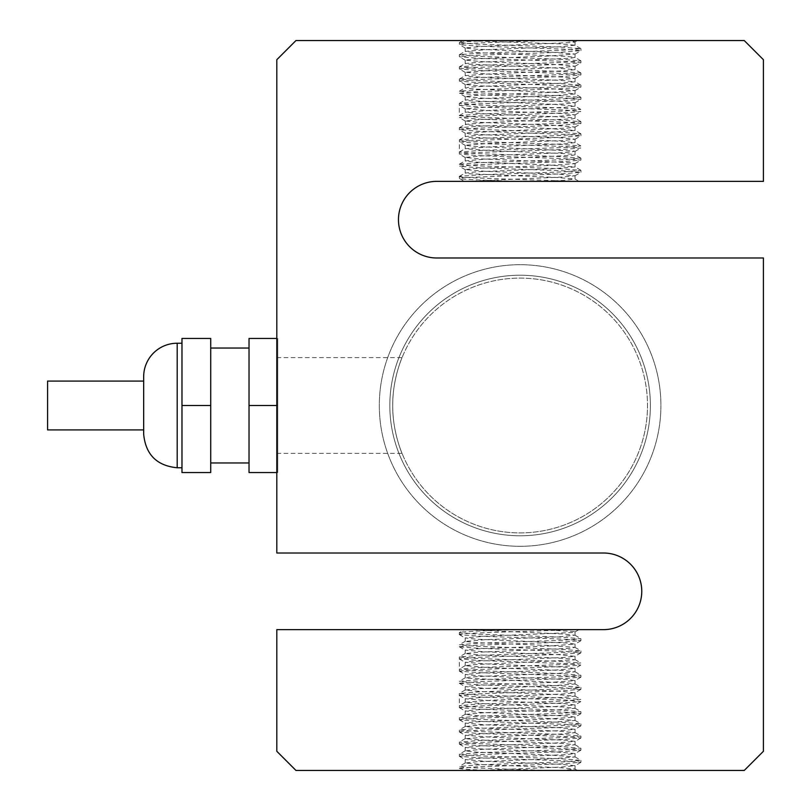 <?xml version="1.0" encoding="UTF-8"?>
<svg xmlns="http://www.w3.org/2000/svg" width="811" height="811" viewBox="0 0 811 811"><rect width="100%" height="100%" fill="white"/><g stroke="black" fill="none" stroke-linecap="round" stroke-linejoin="round"><path stroke-width="0.61" stroke-dasharray="4.05 3.04" d="M47.585 381.079L47.585 429.921M143.669 381.079L143.669 429.921L143.669 381.079M143.669 434.24L143.669 376.76M181.978 343.235L181.978 467.765L181.978 343.235M210.718 405.5L210.718 472.549L181.978 472.549L181.978 405.5L210.718 405.5L210.718 338.451L181.978 338.451L181.978 405.5M210.718 348.031L210.718 462.969L210.718 348.031M249.028 348.031L249.028 462.969L249.028 348.031M276.815 472.549L277.767 472.549L277.767 405.5L277.767 472.549L249.028 472.549L249.028 405.5L277.767 405.5L277.767 338.451L277.767 405.5L276.815 405.5M276.815 338.451L249.028 338.451L249.028 405.5M491.304 40.55L562.753 40.55L491.304 40.55C470.806 41.249 460.131 41.939 459.279 42.638L476.513 44.129L561.293 47.119L580.929 48.721L563.706 50.211L478.885 53.202L459.371 54.692L476.513 56.294L561.293 59.284L580.94 60.886L563.716 62.376L478.936 65.367L459.381 66.857L476.513 68.459L561.334 71.449L580.94 73.051L563.706 74.541L478.926 77.532L459.371 79.022L476.503 80.624L561.283 83.614L580.929 85.216L563.706 86.706L478.885 89.697L459.381 91.187L476.513 92.789L561.303 95.779L580.94 97.381L563.716 98.871L478.936 101.862L459.381 103.352L476.513 104.954L561.334 107.944L580.838 109.434L565.399 110.955L479.524 113.996L459.279 115.628L459.29 105.369L479.514 107.001L565.399 110.043L580.838 111.563L561.324 113.053L476.513 116.044L459.29 117.534L478.946 119.136L563.716 122.126L580.94 123.617L561.324 125.218L476.513 128.209L459.29 129.699L478.885 131.301L563.706 134.291L580.929 135.782L561.273 137.383L476.503 140.374L459.279 141.864L479.514 143.496L565.399 146.538L580.838 148.058L561.334 149.548L476.513 152.539L459.29 154.029L478.936 155.631L563.716 158.621L580.94 160.112L561.303 161.713L476.513 164.704L459.29 166.194L478.885 167.796L563.706 170.786L580.929 172.277L561.283 173.878L463.75 177.619L459.279 178.359L464.368 181.36L466.416 181.36L561.536 177.072L574.928 175.805L559.418 174.193L485.049 171.303L465.19 169.6L475.124 168.424L547.881 165.535L574.938 163.64L569.596 162.646L478.318 158.804L465.19 157.435L481.197 155.925L555.596 153.036L571.289 152.073L574.614 151.11L472.823 146.304L465.179 145.27L488.415 143.425L562.256 140.536L575.029 139.188L558.637 137.657L484.197 134.768L468.738 133.805L465.676 132.852L567.67 128.037L575.04 127.023L551.348 125.158L477.608 122.268L465.19 120.94L481.987 119.389L556.437 116.5L575.029 114.858L564.121 113.621L490.908 110.732L465.179 108.775L489.327 106.89L562.966 104.001L575.029 102.693L557.836 101.122L483.366 98.232L465.19 96.61L476.432 95.353L549.777 92.464L575.04 90.528L550.426 88.622L476.909 85.733L465.19 84.445L482.788 82.854L557.258 79.965L575.029 78.363L563.442 77.086L489.976 74.196L465.179 72.28L490.25 70.354L563.645 67.465L575.029 66.198L557.015 64.586L482.545 61.697L465.19 60.115L477.121 58.818L550.71 55.929L575.04 54.013L549.493 52.086L476.239 49.207L465.19 47.95L483.62 46.318L572.404 42.476L574.928 41.99L574.097 41.513L562.753 40.55L577.412 40.55L574.928 41.99M459.29 103.463L459.29 105.369L476.503 103.879L561.273 100.888L580.929 99.287L563.706 97.796L478.895 94.806L459.381 93.316L459.29 91.298M459.29 129.699L459.381 127.682L478.885 126.192L563.706 123.201L580.929 121.711L561.283 120.109L476.503 117.119L459.279 115.628L459.29 117.534M459.29 127.793L476.513 129.284L561.313 132.274L580.94 133.876L563.716 135.366L478.946 138.357L459.381 139.847L459.29 154.029M459.29 139.958L476.513 141.449L561.334 144.439L580.838 145.929L565.399 147.45L479.514 150.491L459.279 152.123L476.503 153.614L561.273 156.604L580.929 158.206L563.706 159.696L478.895 162.687L459.381 164.177L459.29 166.194M459.29 164.288L476.513 165.779L561.324 168.769L580.94 170.371L563.716 171.861L478.946 174.852L459.381 176.342L459.29 178.359C458.499 179.363 486.691 180.356 518.685 181.36L466.416 181.36L518.685 181.36M459.29 176.453C455.995 178.085 540.035 179.718 570.052 181.36L578.993 181.36L574.928 179.008L563.655 180.397L542.447 181.36M459.29 79.133L459.381 81.151L478.946 82.641L563.716 85.631L580.94 87.122L561.324 88.723L476.523 91.714L459.29 93.204M459.29 66.968L459.371 68.986L478.885 70.476L563.696 73.466L580.929 74.957L561.324 76.558L476.513 79.549L459.29 81.039M459.29 54.803L459.381 56.821L478.906 58.311L563.706 61.301L580.929 62.792L561.273 64.393L476.503 67.384L459.279 68.874M580.838 48.609L574.928 45.193L560.563 43.875L462.797 40.55L459.371 42.527L459.381 44.656L478.946 46.146L563.716 49.136L580.94 50.627L561.334 52.228L476.523 55.219L459.29 56.709M548.915 40.55C510.93 41.878 457.292 43.216 459.29 44.544M465.19 169.6L465.19 173.047L467.988 173.666L557.005 177.508L574.928 179.008M465.19 157.435L465.19 160.882L465.788 161.166L476.229 162.129L549.483 165.018L575.04 166.965L550.72 168.86L477.132 171.739L465.19 173.047M465.19 133.105L465.19 136.552L467.643 137.13L556.174 140.982L575.029 142.635L564.324 143.861L491.202 146.75L465.179 148.717L489.043 150.593L562.743 153.472L574.097 154.435L575.029 154.8L572.404 155.398L483.63 159.24L465.19 160.882M465.19 145.27L465.19 148.717M465.19 120.94L465.636 124.63L475.57 125.593L548.54 128.483L575.04 130.47L551.632 132.325L477.831 135.214L465.19 136.552M465.19 96.61L465.19 100.057L467.329 100.594L555.332 104.447L575.029 106.14L564.973 107.326L492.155 110.215L465.179 112.222L488.131 114.057L562.033 116.946L573.874 117.899L575.029 118.305L572.738 118.862L484.461 122.714L465.19 124.387M465.19 108.775L465.19 112.222M465.19 60.115L465.19 63.562L467.035 64.059L554.471 67.911L575.04 69.645L565.612 70.79L493.118 73.679L465.281 75.605L470.238 76.558L487.229 77.521L561.303 80.411L575.029 81.81L559.661 83.29L485.323 86.179L469.265 87.142L465.504 88.095L474.922 89.058L566.93 92.91L575.04 93.975L552.544 95.789L478.551 98.678L465.19 100.057M465.19 84.445L465.19 87.892M465.19 72.28L465.19 75.727M574.928 45.193L560.421 46.754L486.184 49.643L465.179 51.397L474.303 52.522L566.331 56.375L574.938 57.358L570.214 58.291L479.281 62.143L465.19 63.562M465.19 47.95L465.19 51.397M295.964 40.55L744.255 40.55L763.415 59.71L763.415 181.36L436.774 181.36A38.32 38.32 0 0 0 398.465 219.669A38.32 38.32 0 0 0 436.774 257.989L763.415 257.989L763.415 751.29L744.255 770.45L295.964 770.45L276.815 751.29L276.815 629.64L603.445 629.64A38.32 38.32 0 0 0 641.765 591.331A38.32 38.32 0 0 0 603.445 553.011L276.815 553.011L276.815 59.71L295.964 40.55M562.753 770.45L577.412 770.45L574.928 769.01L562.753 770.45L477.476 770.45L562.753 770.45M491.304 770.45C470.806 769.751 460.131 769.061 459.279 768.362L462.797 770.45L477.476 770.45L560.563 767.125L575.029 765.685L560.421 764.246L486.184 761.357L465.179 759.603L474.303 758.478L566.331 754.625L575.04 753.52L553.426 751.746L479.281 748.857L465.19 747.438L480.173 745.978L554.471 743.089L575.04 741.355L565.612 740.21L493.118 737.321L465.179 735.273L487.229 733.479L561.303 730.589L574.928 729.312L559.661 727.71L485.323 724.821L465.179 723.108L474.922 721.942L547.577 719.053L574.958 717.137L569.748 716.174L478.551 712.322L465.19 710.943L480.943 709.443L555.332 706.553L574.928 704.982L564.973 703.674L492.155 700.785L465.179 698.778L488.131 696.943L562.033 694.054L574.928 692.817L558.88 691.175L484.461 688.286L465.19 686.613L475.57 685.407L548.54 682.517L574.938 680.652L569.261 679.638L477.831 675.786L465.19 674.448L481.734 672.907L556.174 670.018L574.928 668.487L564.324 667.139L491.202 664.25L465.179 662.283L471.211 661.37L562.743 657.528L574.928 656.322L558.09 654.639L483.63 651.76L465.19 650.118L476.229 648.871L549.483 645.982L574.938 644.157L568.754 643.103L477.132 639.261L465.19 637.953L482.535 636.371L571.937 632.529L574.928 631.992L574.35 631.566L542.447 629.64L570.052 629.64L466.416 629.64L561.536 633.928L574.928 635.195L559.418 636.807L485.049 639.697L465.19 641.4L475.124 642.576L547.881 645.465L574.938 647.36L569.596 648.354L478.318 652.196L465.19 653.565L481.197 655.075L555.596 657.964L571.289 658.927L574.614 659.89L472.823 664.696L465.179 665.73L488.415 667.575L562.256 670.464L575.029 671.812L558.637 673.343L484.197 676.232L468.738 677.195L465.676 678.148L567.67 682.963L575.04 683.977L551.348 685.842L477.608 688.732L465.19 690.06L481.987 691.611L556.437 694.5L575.029 696.142L564.121 697.379L490.908 700.268L465.179 702.225L489.327 704.11L562.966 706.999L575.029 708.307L557.836 709.878L483.366 712.768L465.19 714.39L476.432 715.647L549.777 718.536L575.04 720.472L550.426 722.378L476.909 725.267L465.19 726.555L482.788 728.146L557.258 731.035L575.029 732.637L563.442 733.914L489.976 736.804L465.179 738.72L490.25 740.646L563.645 743.535L575.029 744.802L557.015 746.414L482.545 749.303L465.19 750.885L477.121 752.182L550.71 755.071L575.04 756.987L549.493 758.914L476.239 761.793L465.19 763.05L483.62 764.682L558.069 767.561L574.928 769.01M465.19 763.05L465.19 759.603M548.915 770.45C510.93 769.122 457.292 767.784 459.29 766.456L478.946 764.854L563.716 761.864L580.94 760.373L561.334 758.772L476.523 755.781L459.29 754.291L478.906 752.689L563.706 749.699L580.929 748.208L561.273 746.607L476.503 743.616L459.279 742.126L478.885 740.524L563.696 737.534L580.929 736.043L561.324 734.442L476.513 731.451L459.29 729.961L478.946 728.359L563.716 725.369L580.94 723.878L561.324 722.277L476.523 719.286L459.29 717.796L478.895 716.194L563.706 713.204L580.929 711.713L561.273 710.112L476.503 707.121L459.279 705.631L479.514 703.999L565.399 700.957L580.838 699.437L561.324 697.947L476.513 694.956L459.29 693.466L478.946 691.864L563.716 688.874L580.94 687.383L561.324 685.782L476.513 682.791L459.29 681.301L478.885 679.699L563.706 676.709L580.929 675.218L561.273 673.617L476.503 670.626L459.279 669.136L479.514 667.504L565.399 664.462L580.838 662.942L561.334 661.452L476.513 658.461L459.29 656.971L478.936 655.369L563.716 652.379L580.94 650.888L561.303 649.287L476.513 646.296L459.29 644.806L478.885 643.204L563.706 640.214L580.929 638.723L561.283 637.122L476.503 634.131L459.279 632.641L464.368 629.64L542.447 629.64M459.29 754.291L459.371 756.308L478.885 757.798L563.706 760.789L580.929 762.279L561.293 763.881L476.513 766.871L459.279 768.362L459.29 766.456M459.279 756.197L476.513 754.706L561.293 751.716L580.94 750.114L563.716 748.624L478.936 745.633L459.381 744.143L459.29 742.126M459.29 744.032L476.513 742.541L561.334 739.551L580.94 737.949L563.706 736.459L478.926 733.468L459.371 731.978L459.29 729.961M459.279 731.867L476.503 730.376L561.283 727.386L580.929 725.784L563.706 724.294L478.885 721.303L459.381 719.813L459.29 717.796M459.279 719.702L476.513 718.211L561.303 715.221L580.94 713.619L563.716 712.129L478.936 709.138L459.381 707.648L459.29 693.466M459.29 707.537L476.513 706.046L561.334 703.056L580.838 701.566L565.399 700.045L479.524 697.004L459.279 695.372L476.503 693.881L561.283 690.891L580.929 689.289L563.706 687.799L478.885 684.808L459.381 683.318L459.29 681.301M459.29 683.207L476.513 681.716L561.313 678.726L580.94 677.124L563.716 675.634L478.946 672.643L459.381 671.153L459.29 656.971M459.29 671.042L476.513 669.551L561.334 666.561L580.838 665.071L565.399 663.55L479.514 660.509L459.279 658.877L476.503 657.386L561.273 654.396L580.929 652.794L563.706 651.304L478.895 648.313L459.381 646.823L459.29 644.806M459.29 646.712L476.513 645.221L561.324 642.231L580.94 640.629L563.716 639.139L478.946 636.148L459.381 634.658L459.29 632.641C458.499 631.637 486.691 630.644 518.685 629.64M459.29 634.547C455.995 632.915 540.035 631.282 570.052 629.64L578.993 629.64L574.928 631.992M465.19 641.4L465.19 637.953M465.19 653.565L465.19 650.118M465.19 665.73L465.19 662.283M465.19 677.895L465.19 674.448M465.19 690.06L465.19 686.613M465.19 702.225L465.19 698.778M465.19 714.39L465.19 710.943M465.19 726.555L465.19 723.108M465.19 738.72L465.19 735.273M465.19 750.885L465.19 747.438M276.815 357.61L276.815 453.39L276.815 357.61L402.053 357.61C402.185 357.114 392.392 379.69 392.717 405.5C392.392 431.31 402.185 453.886 402.053 453.39C402.185 453.886 392.392 431.31 392.717 405.5C392.392 431.31 402.185 453.886 402.053 453.39C402.185 453.886 392.392 431.31 392.717 405.5C392.392 379.69 402.185 357.114 402.053 357.61M392.717 405.5A127.398 127.398 0 0 0 520.115 532.898A127.398 127.398 0 0 0 647.502 405.5A127.398 127.398 0 0 1 520.115 532.898A127.398 127.398 0 0 1 392.717 405.5A127.398 127.398 0 0 1 520.115 278.102A127.398 127.398 0 0 1 647.502 405.5A127.398 127.398 0 0 0 520.115 278.102A127.398 127.398 0 0 0 392.717 405.5M660.914 405.5A140.81 140.81 0 0 1 449.71 527.444A140.81 140.81 0 0 1 449.71 283.556A140.81 140.81 0 0 1 660.914 405.5A140.81 140.81 0 0 0 449.71 283.556A140.81 140.81 0 0 0 449.71 527.444A140.81 140.81 0 0 0 660.914 405.5A140.81 140.81 0 0 1 449.71 527.444A140.81 140.81 0 0 1 449.71 283.556A140.81 140.81 0 0 1 660.914 405.5A140.81 140.81 0 0 1 449.71 527.444A140.81 140.81 0 0 1 449.71 283.556A140.81 140.81 0 0 1 660.914 405.5M650.381 405.5A130.267 130.267 0 0 0 454.971 292.68A130.267 130.267 0 0 0 454.971 518.32A130.267 130.267 0 0 0 650.381 405.5A130.267 130.267 0 0 0 454.971 292.68A130.267 130.267 0 0 0 454.971 518.32A130.267 130.267 0 0 0 650.381 405.5A130.267 130.267 0 0 0 454.971 292.68A130.267 130.267 0 0 0 454.971 518.32A130.267 130.267 0 0 0 650.381 405.5A130.267 130.267 0 0 1 454.971 518.32A130.267 130.267 0 0 1 454.971 292.68A130.267 130.267 0 0 1 650.381 405.5M177.193 343.235L177.193 467.765M580.94 121.711L580.94 123.617M580.94 133.876L580.94 135.782M580.94 158.206L580.94 160.112M580.94 170.371L580.94 172.277M580.94 97.381L580.94 99.287M580.94 85.216L580.94 87.122M580.94 73.051L580.94 74.957M580.94 60.886L580.94 62.792M580.94 48.721L580.94 50.627M574.928 175.805L580.838 172.388M465.291 169.722L459.381 166.306M574.938 163.64L580.848 160.223M465.291 157.557L459.381 154.141M574.928 151.475L580.838 148.058M465.281 145.392L459.371 141.976M574.928 139.31L580.838 135.893M465.291 133.227L459.381 129.811M574.938 127.145L580.848 123.728M465.291 121.062L459.381 117.646M574.928 114.98L580.838 111.563M465.281 108.897L459.371 105.481M574.928 102.815L580.838 99.398M465.291 96.732L459.381 93.316M574.938 90.65L580.848 87.233M465.291 84.567L459.381 81.151M574.928 78.485L580.838 75.068M465.281 72.402L459.371 68.986M574.928 66.32L580.838 62.903M465.291 60.237L459.381 56.821M574.938 54.155L580.848 50.738M465.291 48.072L459.381 44.656M575.04 179.13L575.04 175.683M575.04 166.965L575.04 163.518M575.04 154.8L575.04 151.353M575.04 142.635L575.04 139.188M575.04 130.47L575.04 127.023M575.04 118.305L575.04 114.858M575.04 106.14L575.04 102.693M575.04 93.975L575.04 90.528M575.04 81.81L575.04 78.363M575.04 69.645L575.04 66.198M575.04 45.315L575.04 41.868M580.848 170.259L574.938 166.843M459.381 176.342L465.291 172.925M580.838 158.094L574.928 154.678M459.381 164.177L465.291 160.76M580.838 145.929L574.928 142.513M459.371 152.012L465.281 148.595M580.848 133.764L574.938 130.348M459.381 139.847L465.291 136.43M580.838 121.599L574.928 118.183M459.381 127.682L465.291 124.265M580.838 109.434L574.928 106.018M459.371 115.517L465.281 112.1M580.848 97.269L574.938 93.853M459.381 103.352L465.291 99.935M580.838 85.104L574.928 81.688M459.381 91.187L465.291 87.77M580.838 72.939L574.928 69.523M459.371 79.022L465.281 75.605M580.848 60.774L574.938 57.358M459.381 66.857L465.291 63.44M459.371 54.692L465.281 51.275M575.04 57.48L575.04 54.033M575.04 769.132L575.04 765.685M580.94 762.279L580.94 760.373M580.94 750.114L580.94 748.208M580.94 737.949L580.94 736.043M580.94 725.784L580.94 723.878M580.94 713.619L580.94 711.713M580.94 689.289L580.94 687.383M580.94 677.124L580.94 675.218M580.94 652.794L580.94 650.888M580.94 640.629L580.94 638.723M574.928 635.195L580.838 638.612M465.291 641.278L459.381 644.694M574.938 647.36L580.848 650.777M465.291 653.443L459.381 656.859M574.928 659.525L580.838 662.942M465.281 665.608L459.371 669.024M574.928 671.69L580.838 675.107M465.291 677.773L459.381 681.189M574.938 683.855L580.848 687.272M465.291 689.938L459.381 693.354M574.928 696.02L580.838 699.437M465.281 702.103L459.371 705.519M574.928 708.185L580.838 711.602M465.291 714.268L459.381 717.684M574.938 720.35L580.848 723.767M465.291 726.433L459.381 729.849M574.928 732.515L580.838 735.932M465.281 738.598L459.371 742.014M574.928 744.68L580.838 748.097M465.291 750.763L459.381 754.179M574.938 756.845L580.848 760.262M465.291 762.928L459.381 766.344M575.04 635.317L575.04 631.87M575.04 647.482L575.04 644.035M575.04 659.647L575.04 656.2M575.04 671.812L575.04 668.365M575.04 683.977L575.04 680.53M575.04 696.142L575.04 692.695M575.04 708.307L575.04 704.86M575.04 720.472L575.04 717.025M575.04 732.637L575.04 729.19M575.04 744.802L575.04 741.355M580.848 640.741L574.938 644.157M459.381 634.658L465.291 638.075M580.838 652.906L574.928 656.322M459.381 646.823L465.291 650.24M580.838 665.071L574.928 668.487M459.371 658.988L465.281 662.405M580.848 677.236L574.938 680.652M459.381 671.153L465.291 674.57M580.838 689.401L574.928 692.817M459.381 683.318L465.291 686.735M580.838 701.566L574.928 704.982M459.371 695.483L465.281 698.9M580.848 713.731L574.938 717.147M459.381 707.648L465.291 711.065M580.838 725.896L574.928 729.312M459.381 719.813L465.291 723.23M580.838 738.061L574.928 741.477M459.371 731.978L465.281 735.395M580.848 750.226L574.938 753.642M459.381 744.143L465.291 747.56M580.838 762.391L574.928 765.807M459.371 756.308L465.281 759.725M575.04 756.967L575.04 753.52M276.815 453.39L402.053 453.39"/><path stroke-width="1.22" d="M143.669 429.921L47.585 429.921L47.585 381.079L143.669 381.079M181.978 467.765L177.193 467.765C156.837 465.767 145.666 454.586 143.669 434.24L143.669 376.76A33.525 33.525 0 0 1 177.193 343.235L181.978 343.235M210.718 405.5L210.718 338.451L181.978 338.451L181.978 405.5L210.718 405.5L210.718 472.549L181.978 472.549L181.978 405.5M210.718 348.031L249.028 348.031M276.815 338.451L249.028 338.451L249.028 405.5L276.815 405.5M276.815 472.549L249.028 472.549L249.028 405.5M744.255 40.55L295.964 40.55L276.815 59.71L276.815 553.011L603.445 553.011A38.32 38.32 0 0 1 641.765 591.331A38.32 38.32 0 0 1 603.445 629.64L276.815 629.64L276.815 751.29L295.964 770.45L744.255 770.45L763.415 751.29L763.415 257.989L436.774 257.989A38.32 38.32 0 0 1 398.465 219.669A38.32 38.32 0 0 1 436.774 181.36L763.415 181.36L763.415 59.71L744.255 40.55M177.193 467.765L177.193 343.235M249.028 462.969L210.718 462.969"/></g></svg>
